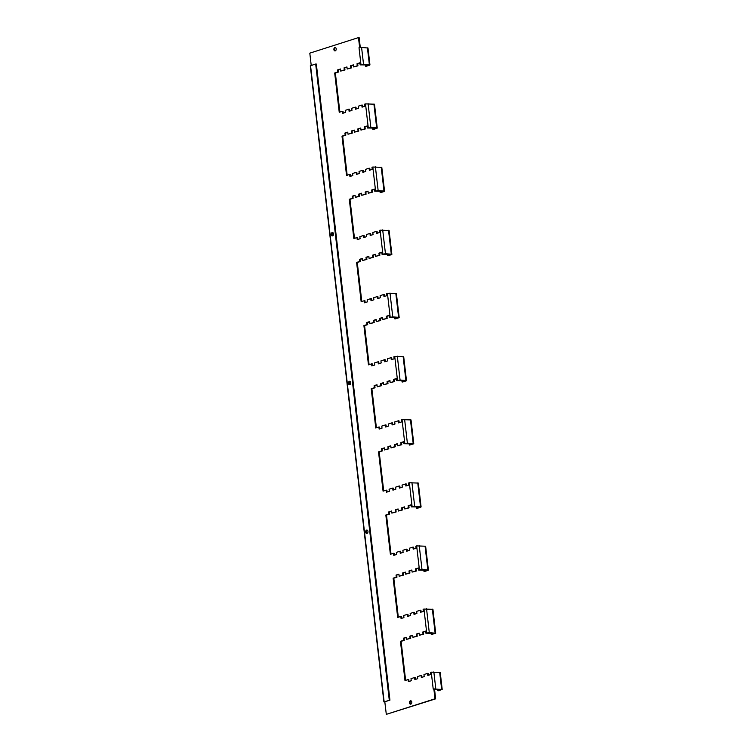 <?xml version="1.0" encoding="UTF-8"?>
<svg xmlns="http://www.w3.org/2000/svg" width="752" height="752" viewBox="0 0 752 752"><rect width="100%" height="100%" fill="white"/><g stroke="black" fill="none" stroke-linecap="round" stroke-linejoin="round"><path stroke-width="1.13" d="M366.788 533.243A2.378 1.636 94.2 0 1 366.553 532.369A2.378 1.636 94.2 0 1 367.014 530.273M349.577 384.469A2.378 1.636 94.2 0 1 349.342 383.595A2.378 1.636 94.2 0 1 349.793 381.508M332.365 235.696A2.378 1.636 94.2 0 1 332.13 234.821A2.378 1.636 94.2 0 1 332.581 232.735M350.742 382.608A1.692 1.166 -85.8 0 0 349.708 381.283A1.692 1.166 -85.8 0 0 348.43 383.351A1.692 1.166 -85.8 0 0 349.464 384.667A1.692 1.166 -85.8 0 0 350.742 382.608M349.793 384.629A1.692 1.166 94.2 0 1 349.088 383.398A1.692 1.166 94.2 0 1 350.037 381.377M365.641 532.115A1.692 1.166 94.2 0 1 366.92 530.057A1.692 1.166 94.2 0 1 367.954 531.382A1.692 1.166 94.2 0 1 366.675 533.441A1.692 1.166 94.2 0 1 365.641 532.115M367.249 530.151A1.692 1.166 -85.8 0 0 366.309 532.172A1.692 1.166 -85.8 0 0 367.014 533.394M333.531 233.834A1.692 1.166 -85.8 0 0 332.497 232.518A1.692 1.166 -85.8 0 0 331.218 234.577A1.692 1.166 -85.8 0 0 332.252 235.902A1.692 1.166 -85.8 0 0 333.531 233.834M332.581 235.855A1.692 1.166 94.2 0 1 331.876 234.624A1.692 1.166 94.2 0 1 332.826 232.612M409.483 702.838A1.692 1.166 94.2 0 1 410.761 700.779A1.692 1.166 94.2 0 1 411.795 702.105A1.692 1.166 94.2 0 1 410.507 704.163A1.692 1.166 94.2 0 1 409.483 702.838M411.09 700.873A1.692 1.166 -85.8 0 0 410.141 702.885A1.692 1.166 -85.8 0 0 410.846 704.116M336.21 48.824A1.692 1.166 -85.8 0 0 335.176 47.508A1.692 1.166 -85.8 0 0 333.897 49.566A1.692 1.166 -85.8 0 0 334.922 50.892A1.692 1.166 -85.8 0 0 336.21 48.824M335.26 50.845A1.692 1.166 94.2 0 1 334.555 49.613A1.692 1.166 94.2 0 1 335.495 47.602M423.799 569.847L423.978 571.388L424.636 571.445L427.897 570.401L428.396 570.091L427.822 569.903L421.985 569.471L418.582 570.044L418.338 567.957L415.471 568.869L415.715 570.956L412.105 572.103L411.861 570.025L408.994 570.937L409.238 573.024L405.629 574.171L405.384 572.093L402.517 573.005L402.762 575.092L399.152 576.239L398.908 574.161L396.041 575.073L396.285 577.16L393.136 578.166L397.686 617.439L400.825 616.433L401.07 618.52L403.937 617.599L403.702 615.521L407.302 614.365L407.546 616.452L410.413 615.531L410.169 613.453L413.779 612.297L414.023 614.384L416.89 613.463L416.646 611.385L420.255 610.229L420.5 612.316L423.367 611.395L423.122 609.317L423.959 609.045L432.936 609.364L435.699 633.24L431.281 634.538L434.788 633.344L425.886 633.184L425.651 631.107L422.774 632.018L423.019 634.105L419.409 635.252L419.174 633.165L416.298 634.086L416.542 636.164L412.933 637.32L412.698 635.233L409.831 636.154L410.066 638.232L406.456 639.388L406.221 637.301L403.354 638.222L403.589 640.3L400.449 641.306L404.99 680.579L408.139 679.582L408.374 681.66L411.241 680.748L411.006 678.661L414.615 677.514L414.85 679.592L417.717 678.68L417.482 676.593L421.092 675.446L421.327 677.524L424.194 676.612L423.959 674.525L427.568 673.378L427.803 675.456L430.67 674.544L430.435 672.457L431.263 672.194L439.676 672.326L440.24 672.514L442.195 689.405L433.218 689.086L431.263 672.194M435.699 633.24L429.289 632.62L425.886 633.184M423.978 571.388L427.202 570.101L418.582 570.044M416.486 506.707L416.664 508.249L417.332 508.296L420.594 507.252L421.092 506.942L420.518 506.754L414.681 506.331L411.278 506.895L411.034 504.808L408.167 505.729L408.411 507.807L404.802 508.963L404.557 506.876L401.69 507.797L401.935 509.875L398.325 511.031L398.081 508.944L395.214 509.865L395.458 511.943L391.848 513.099L391.604 511.012L388.737 511.933L388.981 514.011L385.832 515.017L390.382 554.29L393.522 553.284L393.766 555.371L396.633 554.459L396.389 552.372L399.998 551.225L400.243 553.303L403.11 552.391L402.865 550.304L406.475 549.157L406.719 551.235L409.586 550.323L409.342 548.236L412.951 547.089L413.196 549.167L416.063 548.255L415.818 546.168L416.655 545.905L425.632 546.225L428.396 570.091M401.878 380.418L402.057 381.96L402.715 382.007L405.977 380.963L406.475 380.653L405.901 380.465L400.064 380.033L396.661 380.606L396.426 378.519L393.55 379.44L393.794 381.518L390.185 382.674L389.95 380.587L387.073 381.508L387.318 383.586L383.708 384.742L383.473 382.655L380.606 383.576L380.841 385.654L377.231 386.81L376.996 384.723L374.129 385.635L374.364 387.722L371.225 388.728L375.765 428.001L378.914 426.995L379.149 429.082L382.016 428.161L381.781 426.083L385.391 424.927L385.626 427.014L388.493 426.102L388.258 424.015L391.867 422.859L392.102 424.946L394.969 424.034L394.734 421.947L398.344 420.791L398.579 422.878L401.446 421.966L401.211 419.879L402.038 419.616L411.015 419.926L413.779 443.802L409.361 445.099L412.867 443.906L403.965 443.746L403.73 441.668L400.863 442.58L401.098 444.667L397.488 445.814L397.253 443.736L394.386 444.648L394.621 446.735L391.021 447.882L390.777 445.804L387.91 446.716L388.145 448.803L384.545 449.95L384.3 447.872L381.433 448.784L381.678 450.871L378.529 451.867L383.069 491.15L386.218 490.144L386.462 492.222L389.329 491.31L389.085 489.223L392.694 488.076L392.939 490.163L395.806 489.242L395.561 487.164L399.171 486.008L399.406 488.095L402.282 487.174L402.038 485.096L405.648 483.94L405.883 486.027L408.75 485.106L408.515 483.028L409.342 482.756L418.328 483.075L421.092 506.942M413.779 443.802L407.377 443.182L403.965 443.746M416.664 508.249L419.889 506.961L411.278 506.895M442.195 689.405L438.444 690.759L441.292 689.509L434.515 689.011M402.057 381.96L405.281 380.662L396.661 380.606M394.574 317.269L394.753 318.81L395.411 318.857L398.673 317.814L399.171 317.513L398.598 317.325L392.76 316.893L389.357 317.457L389.113 315.379L386.246 316.291L386.49 318.378L382.881 319.525L382.636 317.447L379.769 318.359L380.014 320.446L376.404 321.593L376.16 319.515L373.293 320.427L373.537 322.505L369.928 323.661L369.683 321.574L366.816 322.495L367.061 324.573L363.912 325.578L368.461 364.861L371.601 363.855L371.845 365.933L374.712 365.021L374.477 362.934L378.077 361.787L378.322 363.865L381.189 362.953L380.944 360.866L384.554 359.719L384.798 361.797L387.665 360.885L387.421 358.798L391.031 357.651L391.275 359.729L394.142 358.817L393.898 356.73L394.734 356.467L403.711 356.786L406.475 380.653M394.753 318.81L397.977 317.523L389.357 317.457M387.261 254.129L387.44 255.661L388.107 255.718L391.369 254.674L391.867 254.364L391.294 254.176L385.456 253.744L382.054 254.317L381.809 252.23L378.942 253.142L379.187 255.229L375.577 256.385L375.333 254.298L372.466 255.21L372.71 257.297L369.1 258.444L368.856 256.366L365.989 257.278L366.233 259.365L362.624 260.512L362.379 258.434L359.512 259.346L359.757 261.433L356.608 262.439L361.157 301.712L364.297 300.706L364.541 302.793L367.408 301.872L367.164 299.794L370.774 298.638L371.018 300.725L373.885 299.804L373.641 297.726L377.25 296.57L377.495 298.657L380.362 297.736L380.117 295.658L383.727 294.502L383.971 296.589L386.838 295.668L386.594 293.59L387.43 293.327L396.407 293.637L399.171 317.513M387.44 255.661L390.664 254.373L382.054 254.317M379.957 190.98L380.136 192.521L380.803 192.568L384.065 191.525L384.554 191.215L383.99 191.027L378.153 190.604L374.74 191.168L374.505 189.081L371.638 190.002L371.873 192.08L368.264 193.236L368.029 191.149L365.162 192.07L365.397 194.148L361.797 195.304L361.552 193.217L358.685 194.138L358.92 196.216L355.32 197.372L355.076 195.285L352.209 196.206L352.453 198.284L349.304 199.289L353.844 238.563L356.993 237.566L357.238 239.644L360.105 238.732L359.86 236.645L363.47 235.498L363.714 237.576L366.581 236.664L366.337 234.577L369.946 233.43L370.181 235.508L373.058 234.596L372.813 232.509L376.423 231.362L376.658 233.44L379.525 232.528L379.29 230.441L380.117 230.178L389.104 230.497L391.867 254.364M380.136 192.521L383.36 191.234L374.74 191.168M372.654 127.831L372.832 129.372L373.49 129.419L376.752 128.385L377.25 128.075L376.677 127.887L370.839 127.455L367.437 128.019L367.202 125.941L364.325 126.853L364.57 128.94L360.96 130.087L360.725 128.009L357.849 128.921L358.093 131.008L354.483 132.155L354.248 130.077L351.381 130.989L351.616 133.076L348.007 134.223L347.772 132.145L344.905 133.057L345.14 135.144L342 136.15L346.54 175.423L349.689 174.417L349.924 176.504L352.791 175.583L352.556 173.505L356.166 172.349L356.401 174.436L359.268 173.515L359.033 171.437L362.643 170.281L362.878 172.368L365.745 171.447L365.51 169.369L369.11 168.213L369.354 170.3L372.221 169.379L371.986 167.301L372.813 167.029L381.79 167.348L384.554 191.215M372.832 129.372L376.056 128.084L367.437 128.019M365.35 64.691L365.528 66.232L366.186 66.279L369.448 65.236L369.946 64.926L369.373 64.738L363.536 64.315L360.133 64.879L359.888 62.792L357.021 63.713L357.266 65.791L353.656 66.947L353.412 64.86L350.545 65.781L350.789 67.859L347.18 69.015L346.935 66.928L344.068 67.849L344.313 69.927L340.703 71.083L340.459 68.996L337.592 69.917L337.836 71.995L334.687 73L339.237 112.274L342.376 111.268L342.621 113.355L345.488 112.443L345.253 110.356L348.853 109.2L349.097 111.287L351.964 110.375L351.72 108.288L355.329 107.132L355.574 109.219L358.441 108.307L358.196 106.22L361.806 105.073L362.05 107.151L364.917 106.239L364.673 104.152L365.51 103.889L374.487 104.208L377.25 128.075M365.528 66.232L368.753 64.935L360.133 64.879M360.96 64.616L359.014 47.714L361.58 47.414L367.991 48.034L369.946 64.926M359.014 47.714L359.635 47.517L358.488 37.6L309.805 53.148L311.225 65.433M389.94 700.15L383.887 701.898L310.285 65.819L315.68 64.014L316.338 64.061L389.94 700.15L384.808 701.785L386.302 714.353L435.652 698.852L434.506 688.935L434.017 688.898M360.283 47.461L359.146 37.647L358.488 37.6M353.656 66.947L357.924 65.838L357.689 63.76L359.917 63.046M347.18 69.015L351.447 67.906L351.212 65.828L353.44 65.114M340.703 71.083L344.971 69.974L344.736 67.896L346.963 67.182M339.866 112.076L335.354 73.047L338.494 72.042L338.259 69.964L340.496 69.25M343.25 113.148L343.044 111.324L342.376 111.268M349.727 111.08L349.52 109.256L348.853 109.2M356.204 109.021L355.997 107.188L355.329 107.132M362.68 106.953L362.473 105.12L361.806 105.073M360.96 130.087L365.228 128.987L364.993 126.9L367.23 126.195M354.483 132.155L358.76 131.055L358.516 128.968L360.753 128.254M348.007 134.223L352.284 133.123L352.039 131.036L354.277 130.322M347.17 175.216L342.658 136.197L345.807 135.191L345.563 133.104L347.8 132.39M350.564 176.297L350.347 174.464L349.689 174.417M357.04 174.229L356.824 172.396L356.166 172.349M363.517 172.161L363.301 170.328L362.643 170.281M369.984 170.093L369.777 168.26L369.11 168.213M368.264 193.236L372.541 192.136L372.296 190.049L374.534 189.335M361.797 195.304L366.064 194.204L365.82 192.117L368.057 191.403M355.32 197.372L359.588 196.272L359.343 194.185L361.58 193.471M354.483 238.365L349.962 199.336L353.111 198.331L352.867 196.253L355.104 195.539M357.867 239.446L357.651 237.613L356.993 237.566M364.344 237.378L364.128 235.545L363.47 235.498M370.821 235.31L370.604 233.477L369.946 233.43M377.297 233.242L377.081 231.409L376.423 231.362M375.577 256.385L379.845 255.276L379.6 253.198L381.837 252.484M369.1 258.444L373.368 257.344L373.124 255.266L375.361 254.552M362.624 260.512L366.891 259.412L366.647 257.334L368.884 256.62M361.787 301.505L357.275 262.486L360.415 261.48L360.18 259.393L362.408 258.688M365.171 302.586L364.964 300.753L364.297 300.706M371.648 300.518L371.441 298.685L370.774 298.638M378.124 298.45L377.908 296.617L377.25 296.57M384.601 296.382L384.385 294.549L383.727 294.502M382.881 319.525L387.148 318.425L386.913 316.338L389.141 315.624M376.404 321.593L380.672 320.493L380.437 318.406L382.665 317.692M369.928 323.661L374.195 322.561L373.96 320.474L376.188 319.76M369.091 364.654L364.579 325.625L367.719 324.629L367.484 322.542L369.721 321.828M372.475 365.735L372.268 363.902L371.601 363.855M378.952 363.667L378.745 361.834L378.077 361.787M385.428 361.599L385.221 359.766L384.554 359.719M391.905 359.531L391.698 357.698L391.031 357.651M390.185 382.674L394.452 381.565L394.217 379.487L396.454 378.773M383.708 384.742L387.985 383.633L387.741 381.555L389.978 380.841M377.231 386.81L381.508 385.701L381.264 383.623L383.501 382.909M376.395 427.803L371.883 388.775L375.032 387.769L374.787 385.691L377.025 384.977M379.788 428.875L379.572 427.042L378.914 426.995M386.265 426.807L386.049 424.983L385.391 424.927M392.741 424.739L392.525 422.915L391.867 422.859M399.209 422.68L399.002 420.847L398.344 420.791M397.488 445.814L401.765 444.714L401.521 442.627L403.758 441.913M391.021 447.882L395.289 446.782L395.044 444.695L397.282 443.981M384.545 449.95L388.812 448.85L388.568 446.763L390.805 446.049M383.708 490.943L379.187 451.924L382.336 450.918L382.091 448.831L384.328 448.117M387.092 492.024L386.876 490.191L386.218 490.144M393.569 489.956L393.352 488.123L392.694 488.076M400.045 487.888L399.829 486.055L399.171 486.008M406.522 485.82L406.306 483.987L405.648 483.94M404.802 508.963L409.069 507.863L408.825 505.776L411.062 505.062M398.325 511.031L402.593 509.922L402.348 507.844L404.585 507.13M391.848 513.099L396.116 511.99L395.872 509.912L398.109 509.198M391.012 554.092L386.5 515.064L389.639 514.058L389.404 511.98L391.632 511.266M394.396 555.173L394.189 553.34L393.522 553.284M400.872 553.105L400.666 551.272L399.998 551.225M407.349 551.037L407.142 549.204L406.475 549.157M413.826 548.969L413.609 547.136L412.951 547.089M412.105 572.103L416.373 571.003L416.138 568.926L418.366 568.211M405.629 574.171L409.896 573.071L409.661 570.984L411.889 570.279M399.152 576.239L403.42 575.139L403.185 573.052L405.422 572.347M398.316 617.232L393.804 578.213L396.943 577.207L396.708 575.12L398.945 574.406M401.7 618.313L401.493 616.48L400.825 616.433M408.176 616.245L407.969 614.412L407.302 614.365M414.653 614.177L414.446 612.344L413.779 612.297M421.129 612.109L420.923 610.276L420.255 610.229M419.409 635.252L423.677 634.152L423.442 632.065L425.679 631.351M412.933 637.32L417.21 636.22L416.965 634.133L419.202 633.419M406.456 639.388L410.733 638.288L410.489 636.201L412.726 635.487M405.619 680.381L401.107 641.353L404.256 640.356L404.012 638.269L406.249 637.555M409.013 681.462L408.797 679.629L408.139 679.582M415.489 679.394L415.273 677.561L414.615 677.514M421.966 677.326L421.75 675.493L421.092 675.446M428.433 675.258L428.226 673.425L427.568 673.378M386.302 714.353L434.994 698.805L433.848 688.888M435.652 698.852L434.994 698.805M417.21 636.22L416.542 636.164M423.677 634.152L423.019 634.105M410.733 638.288L410.066 638.232M409.896 573.071L409.238 573.024M416.373 571.003L415.715 570.956M403.42 575.139L402.762 575.092M402.593 509.922L401.935 509.875M409.069 507.863L408.411 507.807M396.116 511.99L395.458 511.943M395.289 446.782L394.621 446.735M401.765 444.714L401.098 444.667M388.812 448.85L388.145 448.803M387.985 383.633L387.318 383.586M394.452 381.565L393.794 381.518M381.508 385.701L380.841 385.654M380.672 320.493L380.014 320.446M387.148 318.425L386.49 318.378M374.195 322.561L373.537 322.505M373.368 257.344L372.71 257.297M379.845 255.276L379.187 255.229M366.891 259.412L366.233 259.365M366.064 194.204L365.397 194.148M372.541 192.136L371.873 192.08M359.588 196.272L358.92 196.216M358.76 131.055L358.093 131.008M365.228 128.987L364.57 128.94M352.284 133.123L351.616 133.076M351.447 67.906L350.789 67.859M357.924 65.838L357.266 65.791M344.971 69.974L344.313 69.927M335.354 73.047L334.687 73M338.494 72.042L337.836 71.995M342.658 136.197L342 136.15M345.807 135.191L345.14 135.144M349.962 199.336L349.304 199.289M353.111 198.331L352.453 198.284M357.275 262.486L356.608 262.439M360.415 261.48L359.757 261.433M364.579 325.625L363.912 325.578M367.719 324.629L367.061 324.573M371.883 388.775L371.225 388.728M375.032 387.769L374.364 387.722M379.187 451.924L378.529 451.867M382.336 450.918L381.678 450.871M386.5 515.064L385.832 515.017M389.639 514.058L388.981 514.011M393.804 578.213L393.136 578.166M396.943 577.207L396.285 577.16M401.107 641.353L400.449 641.306M404.256 640.356L403.589 640.3M338.259 69.964L337.592 69.917M344.736 67.896L344.068 67.849M351.212 65.828L350.545 65.781M357.689 63.76L357.021 63.713M345.563 133.104L344.905 133.057M352.039 131.036L351.381 130.989M358.516 128.968L357.849 128.921M364.993 126.9L364.325 126.853M352.867 196.253L352.209 196.206M359.343 194.185L358.685 194.138M365.82 192.117L365.162 192.07M372.296 190.049L371.638 190.002M360.18 259.393L359.512 259.346M366.647 257.334L365.989 257.278M373.124 255.266L372.466 255.21M379.6 253.198L378.942 253.142M367.484 322.542L366.816 322.495M373.96 320.474L373.293 320.427M380.437 318.406L379.769 318.359M386.913 316.338L386.246 316.291M374.787 385.691L374.129 385.635M381.264 383.623L380.606 383.576M387.741 381.555L387.073 381.508M394.217 379.487L393.55 379.44M382.091 448.831L381.433 448.784M388.568 446.763L387.91 446.716M395.044 444.695L394.386 444.648M401.521 442.627L400.863 442.58M389.404 511.98L388.737 511.933M395.872 509.912L395.214 509.865M402.348 507.844L401.69 507.797M408.825 505.776L408.167 505.729M396.708 575.12L396.041 575.073M403.185 573.052L402.517 573.005M409.661 570.984L408.994 570.937M416.138 568.926L415.471 568.869M404.012 638.269L403.354 638.222M410.489 636.201L409.831 636.154M416.965 634.133L416.298 634.086M423.442 632.065L422.774 632.018M315.68 64.014L389.273 700.093M383.887 701.898L384.874 701.964M437.598 689.17L437.777 690.703M409.182 443.558L409.361 445.099M431.103 632.996L431.281 634.538M435.126 633.052L432.362 609.176M429.289 632.62L426.534 608.744M427.822 569.903L425.059 546.037M421.985 569.471L419.221 545.604M413.215 443.614L410.451 419.738M407.377 443.182L404.614 419.315M420.518 506.754L417.755 482.887M414.681 506.331L411.917 482.455M441.631 689.217L439.676 672.326M435.793 688.785L433.838 671.893M405.901 380.465L403.138 356.598M400.064 380.033L397.31 356.166M398.598 317.325L395.834 293.449M392.76 316.893L389.997 293.026M391.294 254.176L388.53 230.309M385.456 253.744L382.693 229.877M383.99 191.027L381.226 167.16M378.153 190.604L375.389 166.728M376.677 127.887L373.913 104.02M368.085 103.588L370.839 127.455M369.373 64.738L367.418 47.846M363.536 64.315L361.58 47.414M426.722 632.921L423.959 609.045M419.409 569.772L416.655 545.905M412.105 506.632L409.342 482.756M404.802 443.483L402.038 419.616M397.498 380.333L394.734 356.467M390.185 317.194L387.43 293.327M382.881 254.044L380.117 230.178M375.577 190.905L372.813 167.029M368.273 127.755L365.51 103.889M384.14 701.738L310.548 65.659"/></g></svg>
